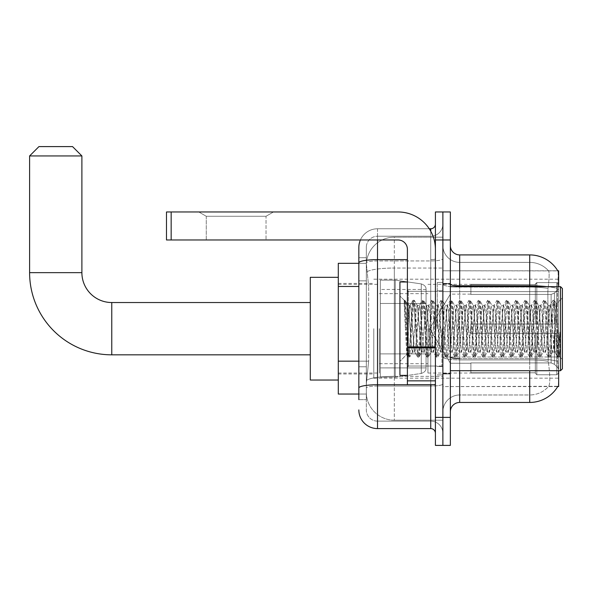 <?xml version="1.0" encoding="UTF-8"?>
<svg xmlns="http://www.w3.org/2000/svg" width="592" height="592" viewBox="0 0 592 592"><rect width="100%" height="100%" fill="white"/><g stroke="black" fill="none" stroke-linecap="round" stroke-linejoin="round"><path stroke-width="0.44" stroke-dasharray="2.96 2.22" d="M558.663 328.678L558.663 378.17L558.663 328.678M373.781 328.678L373.781 378.17L373.781 328.678M358.841 361.164L368.653 361.164L366.426 382.839L368.653 361.164L368.653 286.469L368.653 361.164L338.298 361.164L338.298 394.043L366.374 394.043L366.315 392.178A28.009 28.009 0 0 0 394.324 420.187L442.883 420.187L442.883 376.357L442.883 420.187L394.324 420.187L394.324 376.357L394.324 420.187A28.009 28.009 0 0 1 366.315 392.178L366.315 386.48L366.374 394.043L358.841 394.043M366.426 382.839L366.315 386.48L366.426 382.839M558.663 286.661L558.663 270.788L442.883 270.788L442.883 356.983L442.883 270.788L557.819 270.907C558.374 272.424 558.256 278.277 557.442 288.452A32.678 5.676 180 0 0 529.722 285.781L459.688 285.781L459.688 254.915L529.722 254.915L529.722 358.611A32.678 5.676 180 0 1 557.546 361.312A32.678 5.676 180 0 0 529.722 358.611L529.722 402.449A32.678 32.678 0 0 0 557.908 386.295C558.848 383.86 558.848 376.793 557.908 365.101L557.309 356.983L557.908 365.101C558.848 376.778 558.848 383.845 557.908 386.295L442.883 386.576L442.883 356.983L442.883 386.576L558.663 386.576L558.663 370.703M338.298 328.678L338.298 277.322L338.298 328.678M442.883 237.17L442.883 376.357L442.883 237.17L394.324 237.17L442.883 237.17M558.663 291.619L558.663 356.983L558.663 291.619L442.883 291.619L558.663 291.619M366.352 263.699L368.653 286.469L366.352 263.699A28.009 28.009 0 0 1 394.324 237.17A28.009 28.009 0 0 0 366.352 263.699A28.009 28.009 0 0 1 394.324 237.17L394.324 268.035L442.883 268.035L394.324 268.035L394.324 237.17M358.841 280.867L366.315 280.867L366.315 366.766L366.315 257.712L366.315 280.867L358.841 280.867L358.841 366.766L358.841 263.322L366.374 263.322L338.298 263.322L338.298 361.164M450.349 328.678L450.349 373.966L450.349 328.678M442.883 328.678L442.883 282.458L442.883 328.678M437.273 328.678L437.273 282.458L437.273 328.678M557.745 386.576L548.51 386.576L557.745 386.576M529.722 370.703L529.722 394.975A25.212 25.212 0 0 0 548.754 386.295C550.131 383.86 550.131 376.793 548.754 365.101L548.207 361.312L548.754 365.101C550.131 376.778 550.131 383.845 548.754 386.295A25.212 25.212 0 0 1 529.722 394.975L459.688 394.975L459.688 370.703M442.883 365.101L442.883 284.16L442.883 365.101M450.349 411.788L450.349 245.576L450.349 411.788A9.339 9.339 0 0 1 459.688 402.449L459.688 358.611L459.688 394.975L529.722 394.975L529.722 262.382A25.212 25.212 0 0 1 548.614 270.907L548.614 270.907A25.212 25.212 0 0 0 529.722 262.382L459.688 262.382A16.805 16.805 0 0 1 442.883 245.576L442.883 284.16L442.883 245.576A16.805 16.805 0 0 0 459.688 262.382L459.688 359.906A16.805 2.916 0 0 1 442.883 356.991A16.805 2.916 0 0 0 459.688 359.906L459.688 262.382A16.805 16.805 0 0 1 442.883 245.576M442.883 239.975L442.883 211.966L450.349 211.966L450.349 239.975L442.883 239.975L442.883 211.966L435.409 211.966L435.409 239.975L442.883 239.975L442.883 417.39L442.883 239.975M435.409 239.975L435.409 445.399L442.883 445.399L442.883 417.39L442.883 445.399L450.349 445.399L450.349 239.975M547.23 286.661A32.678 5.676 180 0 1 557.442 288.452L557.309 356.983L557.442 288.452C558.256 278.292 558.374 272.446 557.819 270.907A32.678 32.678 0 0 0 557.745 270.788L548.51 270.788L557.745 270.788A32.678 32.678 0 0 1 557.819 270.907M548.059 288.452C549.258 278.299 549.443 272.453 548.614 270.907C549.443 272.431 549.258 278.284 548.059 288.452L547.852 291.619L548.059 288.452A25.212 4.381 180 0 0 529.722 287.076A25.212 4.381 180 0 1 548.059 288.452M548.207 361.312L547.852 291.619L548.207 361.312A25.212 4.381 180 0 0 529.722 359.906A25.212 4.381 180 0 1 548.207 361.312M529.722 402.449L459.688 402.449M459.688 254.915A9.339 9.339 0 0 1 450.349 245.576M529.722 286.661L529.722 358.611L459.688 358.611L529.722 358.611L529.722 365.101L529.722 262.382A25.212 25.212 0 0 1 548.614 270.907A25.212 25.212 0 0 0 529.722 262.382L459.688 262.382M442.883 411.788A16.805 16.805 0 0 1 459.688 394.975A16.805 16.805 0 0 0 442.883 411.788A16.805 16.805 0 0 1 459.688 394.975M358.841 399.644L366.315 399.644L358.841 399.644L358.841 366.766L366.315 366.766L366.315 399.644L366.315 366.766L358.841 366.766M358.841 409.916A18.678 18.678 0 0 0 377.518 428.593L377.518 421.127A11.204 11.204 0 0 1 366.315 409.916L366.315 262.878L366.315 409.916A11.204 11.204 0 0 0 377.518 421.127L430.739 421.127L430.739 391.245L430.739 428.593A4.669 4.669 0 0 1 435.409 433.263L435.409 224.102L435.409 433.263M442.883 391.245L442.883 258.822L442.883 391.245M435.409 328.678L435.409 366.034L435.409 328.678M442.883 224.102L442.883 258.822L442.883 224.102A12.136 12.136 0 0 1 430.739 236.238A12.136 12.136 0 0 0 442.883 224.102A12.136 12.136 0 0 1 430.739 236.238L430.739 421.127L377.518 421.127L377.518 386.051L430.739 386.051A12.136 2.109 0 0 0 442.883 383.949A12.136 2.109 0 0 1 430.739 386.051L430.739 236.238L377.518 236.238L430.739 236.238M360.402 239.975A18.678 18.678 0 0 1 377.518 228.771L430.739 228.771A4.669 4.669 0 0 0 435.409 224.102A4.669 4.669 0 0 1 430.739 228.771L430.739 391.245L430.739 386.051L377.518 386.051L377.518 236.238L377.518 260.931L430.739 260.931A12.136 2.109 0 0 0 442.883 258.822A12.136 2.109 0 0 1 430.739 260.931L377.518 260.931L377.518 391.245L377.518 384.756L430.739 384.756A4.669 0.814 0 0 0 435.409 383.949A4.669 0.814 0 0 1 432.36 384.704M377.518 428.593L430.739 428.593M407.4 259.636L377.518 259.636A18.678 3.241 180 0 0 358.841 262.878L358.841 257.712L366.315 257.712L358.841 257.712L358.841 387.997A18.678 3.241 180 0 1 377.518 384.756L377.518 228.771A18.678 18.678 0 0 0 358.841 247.441A18.678 18.678 0 0 1 377.518 228.771L429.252 228.771M358.841 387.997L358.841 391.245M366.315 247.441L366.315 262.878L366.315 247.441A11.204 11.204 0 0 1 377.518 236.238A11.204 11.204 0 0 0 366.315 247.441A11.204 11.204 0 0 1 377.518 236.238M442.883 433.263A12.136 12.136 0 0 0 430.739 421.127A12.136 12.136 0 0 1 442.883 433.263A12.136 12.136 0 0 0 430.739 421.127M206.268 216.272L198.794 211.966L273.497 211.966L198.794 211.966L273.497 211.966L198.794 211.966L206.268 216.272L206.268 239.975L266.03 239.975L206.268 239.975L266.03 239.975L206.268 239.975L206.268 216.272L266.03 216.272L273.497 211.966L266.03 216.272L206.268 216.272L266.03 216.272L266.03 239.975L266.03 216.272L206.268 216.272M407.4 328.678L407.4 375.372L407.4 328.678M407.4 384.704L435.409 384.704L407.4 384.704L407.4 380.848L407.4 384.704L435.409 384.704L435.409 249.313A37.348 37.348 0 0 0 398.061 211.966L166.485 211.966L171.155 211.966L166.485 211.966L166.485 239.975L166.485 211.966L166.485 239.975L398.061 239.975A9.339 9.339 0 0 1 407.4 249.313L407.4 384.704M407.4 347.756L435.409 347.756L407.4 347.756L435.409 347.756L435.409 249.313A37.348 37.348 0 0 0 398.061 211.966L171.155 211.966L171.155 239.975L398.061 239.975A9.339 9.339 0 0 1 407.4 249.313L407.4 346.949L435.409 346.949L435.409 384.704L435.409 249.313A37.348 37.348 0 0 0 398.061 211.966L171.155 211.966L171.155 239.975L166.485 239.975L398.061 239.975A9.339 9.339 0 0 1 407.4 249.313L407.4 346.949L435.409 346.949L435.409 249.313M562.4 328.678L562.4 368.831L562.4 288.533L562.4 359.492L562.4 288.533L560.535 286.661L560.535 370.703L560.535 286.661L560.535 370.703L562.4 368.831L562.4 328.678M407.4 375.372L399.926 375.372L399.926 281.992L399.926 361.364L399.926 281.992L407.4 281.992M404.21 301.654L404.21 300.285L399.926 296L404.21 300.285L404.898 300.285L404.21 303.215L405.838 301.913L406.216 302.423L409.264 315.617L409.264 305.339L409.264 315.617L410.152 328.678L409.264 315.617L406.216 302.423L405.838 301.913L404.21 303.215L404.21 300.285L404.898 300.285L404.21 303.215L405.387 328.678L404.514 304.088L407.622 353.276L408.258 356.954L404.21 301.654M409.264 309.453L409.264 305.339L405.838 301.913L409.264 305.339L410.152 305.339L409.264 309.453L406.867 354.423L405.387 328.678L406.763 354.386L408.399 357.08L406.763 354.386L399.926 361.364L406.867 354.423L408.347 328.678L408.332 366.034L408.332 291.331L408.332 366.034L408.332 291.331L408.332 328.678L409.264 305.339L410.152 305.339L409.264 309.453M421.822 328.678L420.268 308.462L419.314 305.487L415.599 348.895L414.644 351.87L410.929 308.462L410.152 305.339L410.929 308.462L414.045 348.895L414.644 351.87L417.589 356.954L413.845 304.088L413.068 300.285L412.291 304.088L409.176 353.276L408.399 357.08L409.568 357.08L408.791 353.276L405.675 304.088L404.898 300.285L406.216 302.423L405.046 300.41L408.791 353.276L409.716 356.954L408.399 357.08L409.176 353.276L412.92 300.41L414.237 300.285L413.46 304.088L409.716 356.954L412.661 351.87L411.706 348.895L410.152 328.678L411.706 348.895L412.483 352.025L414.822 352.025L417.589 356.954L413.845 304.088L413.068 300.285L414.237 300.285L413.46 304.088L409.716 356.954L412.483 352.025L414.822 352.025L415.599 348.895L418.714 308.462L419.314 305.487L422.259 300.41L418.514 353.276L417.589 356.954L418.907 357.08L418.13 353.276L415.014 304.088L414.237 300.285L417.33 305.487L416.376 308.462L412.661 351.87L416.376 308.462L417.153 305.339L419.491 305.339L422.259 300.41L418.514 353.276L417.737 357.08L418.907 357.08L418.13 353.276L414.385 300.41L417.153 305.339L419.491 305.339L420.268 308.462L423.983 351.87L421.822 328.678M419.491 328.678L417.33 305.487L421.045 348.895L421.822 352.025L421.045 348.895L419.491 328.678M431.161 328.678L429.607 308.462L428.652 305.487L424.938 348.895L423.983 351.87L426.928 356.954L423.184 304.088L422.259 300.41L423.576 300.285L422.799 304.088L419.684 353.276L418.907 357.08L422 351.87L424.161 352.025L426.928 356.954L423.184 304.088L422.407 300.285L423.576 300.285L422.799 304.088L419.055 356.954L421.822 352.025L424.161 352.025L424.938 348.895L428.046 308.462L428.652 305.487L431.598 300.41L427.853 353.276L426.928 356.954L428.245 357.08L427.468 353.276L424.353 304.088L423.576 300.285L426.669 305.487L425.715 308.462L422 351.87L425.715 308.462L426.492 305.339L428.83 305.339L431.598 300.41L427.853 353.276L427.076 357.08L428.245 357.08L427.468 353.276L423.724 300.41L426.492 305.339L428.83 305.339L429.607 308.462L433.322 351.87L431.161 328.678M428.83 328.678L426.669 305.487L430.384 348.895L431.161 352.025L430.384 348.895L428.83 328.678M440.5 328.678L438.946 308.462L437.984 305.487L434.276 348.895L433.322 351.87L436.267 356.954L432.523 304.088L431.598 300.41L432.915 300.285L432.13 304.088L429.022 353.276L428.245 357.08L431.339 351.87L433.492 352.025L436.267 356.954L432.523 304.088L431.746 300.285L432.915 300.285L432.13 304.088L429.022 353.276L428.386 356.954L431.161 352.025L433.492 352.025L434.276 348.895L437.384 308.462L437.984 305.487L440.936 300.41L437.192 353.276L436.267 356.954L437.584 357.08L436.8 353.276L433.692 304.088L432.915 300.285L436.008 305.487L435.053 308.462L431.339 351.87L435.053 308.462L435.83 305.339L438.161 305.339L440.936 300.41L437.192 353.276L436.415 357.08L437.584 357.08L436.8 353.276L433.692 304.088L433.055 300.41L435.83 305.339L438.161 305.339L438.946 308.462L442.653 351.87L440.5 328.678M438.161 328.678L436.607 308.462L439.723 348.895L440.5 352.025L439.723 348.895L438.161 328.678M449.839 328.678L448.277 308.462L447.323 305.487L443.608 348.895L442.653 351.87L445.606 356.954L444.969 353.276L441.861 304.088L440.936 300.41L442.246 300.285L441.469 304.088L438.361 353.276L437.584 357.08L440.677 351.87L442.831 352.025L445.606 356.954L444.969 353.276L441.861 304.088L441.084 300.285L442.246 300.285L441.469 304.088L438.361 353.276L437.725 356.954L440.5 352.025L442.831 352.025L443.608 348.895L446.723 308.462L447.323 305.487L450.275 300.41L449.639 304.088L446.531 353.276L445.606 356.954L446.916 357.08L446.139 353.276L443.031 304.088L442.246 300.285L445.347 305.487L444.392 308.462L440.677 351.87L444.392 308.462L445.169 305.339L447.5 305.339L450.275 300.41L449.639 304.088L446.531 353.276L445.754 357.08L446.916 357.08L446.139 353.276L443.031 304.088L442.394 300.41L445.169 305.339L447.5 305.339L448.277 308.462L451.992 351.87L449.839 328.678M447.5 328.678L445.946 308.462L449.062 348.895L449.839 352.025L449.062 348.895L447.5 328.678M459.177 328.678L457.616 308.462L456.661 305.487L452.947 348.895L451.992 351.87L454.945 356.954L454.308 353.276L451.2 304.088L450.275 300.41L451.585 300.285L450.808 304.088L447.7 353.276L446.916 357.08L450.016 351.87L452.17 352.025L454.945 356.954L454.308 353.276L451.2 304.088L450.423 300.285L451.585 300.285L450.808 304.088L447.7 353.276L447.064 356.954L449.839 352.025L452.17 352.025L452.947 348.895L456.062 308.462L456.661 305.487L459.614 300.41L458.978 304.088L455.87 353.276L454.945 356.954L456.254 357.08L455.477 353.276L452.362 304.088L451.585 300.285L454.686 305.487L453.724 308.462L450.016 351.87L453.724 308.462L454.508 305.339L456.839 305.339L459.614 300.41L458.978 304.088L455.87 353.276L455.085 357.08L456.254 357.08L455.477 353.276L451.733 300.41L454.508 305.339L456.839 305.339L457.616 308.462L461.331 351.87L459.177 328.678M456.839 328.678L455.285 308.462L458.393 348.895L459.177 352.025L458.393 348.895L456.839 328.678M468.509 328.678L466.955 308.462L466 305.487L462.285 348.895L461.331 351.87L464.283 356.954L463.647 353.276L460.539 304.088L459.614 300.41L460.924 300.285L460.147 304.088L457.031 353.276L456.254 357.08L459.348 351.87L461.508 352.025L464.283 356.954L463.647 353.276L460.539 304.088L459.755 300.285L460.924 300.285L460.147 304.088L456.402 356.954L459.177 352.025L461.508 352.025L462.285 348.895L465.401 308.462L466 305.487L468.945 300.41L465.201 353.276L464.283 356.954L465.593 357.08L464.816 353.276L461.701 304.088L460.924 300.285L464.017 305.487L463.062 308.462L459.348 351.87L463.062 308.462L463.839 305.339L466.178 305.339L468.945 300.41L465.201 353.276L464.424 357.08L465.593 357.08L464.816 353.276L461.072 300.41L463.839 305.339L466.178 305.339L466.955 308.462L470.67 351.87L468.509 328.678M466.178 328.678L464.624 308.462L464.017 305.487L467.732 348.895L468.509 352.025L467.732 348.895L466.178 328.678M477.848 328.678L476.294 308.462L475.339 305.487L471.624 348.895L470.67 351.87L473.615 356.954L469.87 304.088L468.945 300.41L470.263 300.285L469.486 304.088L466.37 353.276L465.593 357.08L468.686 351.87L470.847 352.025L473.615 356.954L469.87 304.088L469.093 300.285L470.263 300.285L469.486 304.088L465.741 356.954L468.509 352.025L470.847 352.025L471.624 348.895L474.74 308.462L475.339 305.487L478.284 300.41L474.54 353.276L473.615 356.954L474.932 357.08L474.155 353.276L471.04 304.088L470.263 300.285L473.356 305.487L472.401 308.462L468.686 351.87L472.401 308.462L473.178 305.339L475.517 305.339L478.284 300.41L474.54 353.276L473.763 357.08L474.932 357.08L474.155 353.276L470.411 300.41L473.178 305.339L475.517 305.339L476.294 308.462L480.008 351.87L477.848 328.678M475.517 328.678L473.356 305.487L477.071 348.895L477.848 352.025L477.071 348.895L475.517 328.678M487.186 328.678L485.632 308.462L484.678 305.487L480.963 348.895L480.008 351.87L482.954 356.954L479.209 304.088L478.284 300.41L479.601 300.285L478.824 304.088L475.709 353.276L474.932 357.08L478.025 351.87L480.186 352.025L482.954 356.954L479.209 304.088L478.432 300.285L479.601 300.285L478.824 304.088L475.08 356.954L477.848 352.025L480.186 352.025L480.963 348.895L484.071 308.462L484.678 305.487L487.623 300.41L483.879 353.276L482.954 356.954L484.271 357.08L483.494 353.276L480.378 304.088L479.601 300.285L482.695 305.487L481.74 308.462L478.025 351.87L481.74 308.462L482.517 305.339L484.855 305.339L487.623 300.41L483.879 353.276L483.102 357.08L484.271 357.08L483.494 353.276L479.749 300.41L482.517 305.339L484.855 305.339L485.632 308.462L489.34 351.87L487.186 328.678M484.855 328.678L482.695 305.487L486.409 348.895L487.186 352.025L486.409 348.895L484.855 328.678M496.525 328.678L494.971 308.462L494.009 305.487L490.302 348.895L489.34 351.87L492.292 356.954L488.548 304.088L487.623 300.41L488.94 300.285L488.156 304.088L485.048 353.276L484.271 357.08L487.364 351.87L489.517 352.025L492.292 356.954L488.548 304.088L487.771 300.285L488.94 300.285L488.156 304.088L485.048 353.276L484.411 356.954L487.186 352.025L489.517 352.025L490.302 348.895L493.41 308.462L494.009 305.487L496.962 300.41L493.217 353.276L492.292 356.954L493.61 357.08L492.825 353.276L489.717 304.088L488.94 300.285L492.033 305.487L491.079 308.462L487.364 351.87L491.079 308.462L491.856 305.339L494.187 305.339L496.962 300.41L493.217 353.276L492.44 357.08L493.61 357.08L492.825 353.276L489.717 304.088L489.081 300.41L491.856 305.339L494.187 305.339L494.971 308.462L498.679 351.87L496.525 328.678M494.187 328.678L492.633 308.462L495.748 348.895L496.525 352.025L495.748 348.895L494.187 328.678M505.864 328.678L504.303 308.462L503.348 305.487L499.633 348.895L498.679 351.87L501.631 356.954L500.995 353.276L497.887 304.088L496.962 300.41L498.272 300.285L497.495 304.088L494.387 353.276L493.61 357.08L496.703 351.87L498.856 352.025L501.631 356.954L500.995 353.276L497.887 304.088L497.11 300.285L498.272 300.285L497.495 304.088L494.387 353.276L493.75 356.954L496.525 352.025L498.856 352.025L499.633 348.895L502.749 308.462L503.348 305.487L506.301 300.41L505.664 304.088L502.556 353.276L501.631 356.954L502.941 357.08L502.164 353.276L499.056 304.088L498.272 300.285L501.372 305.487L500.418 308.462L496.703 351.87L500.418 308.462L501.195 305.339L503.526 305.339L506.301 300.41L505.664 304.088L502.556 353.276L501.779 357.08L502.941 357.08L502.164 353.276L499.056 304.088L498.42 300.41L501.195 305.339L503.526 305.339L504.303 308.462L508.017 351.87L505.864 328.678M503.526 328.678L501.972 308.462L505.087 348.895L505.864 352.025L505.087 348.895L503.526 328.678M515.195 328.678L513.641 308.462L512.687 305.487L508.972 348.895L508.017 351.87L510.97 356.954L510.334 353.276L507.226 304.088L506.301 300.41L507.61 300.285L506.833 304.088L503.718 353.276L502.941 357.08L506.042 351.87L508.195 352.025L510.97 356.954L510.334 353.276L507.226 304.088L506.449 300.285L507.61 300.285L506.833 304.088L503.089 356.954L505.864 352.025L508.195 352.025L508.972 348.895L512.087 308.462L512.687 305.487L515.639 300.41L515.003 304.088L511.895 353.276L510.97 356.954L512.28 357.08L511.503 353.276L508.387 304.088L507.61 300.285L510.711 305.487L509.749 308.462L506.042 351.87L509.749 308.462L510.533 305.339L512.864 305.339L515.639 300.41L515.003 304.088L511.895 353.276L511.111 357.08L512.28 357.08L511.503 353.276L507.758 300.41L510.533 305.339L512.864 305.339L513.641 308.462L517.356 351.87L515.195 328.678M512.864 328.678L511.31 308.462L514.418 348.895L515.195 352.025L514.418 348.895L512.864 328.678M524.534 328.678L522.98 308.462L522.026 305.487L518.311 348.895L517.356 351.87L520.301 356.954L516.564 304.088L515.639 300.41L516.949 300.285L516.172 304.088L513.057 353.276L512.28 357.08L515.373 351.87L517.534 352.025L520.301 356.954L516.564 304.088L515.78 300.285L516.949 300.285L516.172 304.088L512.428 356.954L515.195 352.025L517.534 352.025L518.311 348.895L521.426 308.462L522.026 305.487L524.971 300.41L521.226 353.276L520.301 356.954L521.619 357.08L520.842 353.276L517.726 304.088L516.949 300.285L520.042 305.487L519.088 308.462L515.373 351.87L519.088 308.462L519.865 305.339L522.203 305.339L524.971 300.41L521.226 353.276L520.449 357.08L521.619 357.08L520.842 353.276L517.097 300.41L519.865 305.339L522.203 305.339L522.98 308.462L526.695 351.87L524.534 328.678M522.203 328.678L520.649 308.462L520.042 305.487L523.757 348.895L524.534 352.025L523.757 348.895L522.203 328.678M533.873 328.678L532.319 308.462L531.364 305.487L527.65 348.895L526.695 351.87L529.64 356.954L525.896 304.088L524.971 300.41L526.288 300.285L525.511 304.088L522.396 353.276L521.619 357.08L524.712 351.87L526.873 352.025L529.64 356.954L525.896 304.088L525.119 300.285L526.288 300.285L525.511 304.088L521.767 356.954L524.534 352.025L526.873 352.025L527.65 348.895L530.765 308.462L531.364 305.487L534.31 300.41L530.565 353.276L529.64 356.954L530.957 357.08L530.18 353.276L527.065 304.088L526.288 300.285L529.381 305.487L528.427 308.462L524.712 351.87L528.427 308.462L529.204 305.339L531.542 305.339L534.31 300.41L530.565 353.276L529.788 357.08L530.957 357.08L530.18 353.276L526.436 300.41L529.204 305.339L531.542 305.339L532.319 308.462L536.034 351.87L533.873 328.678M531.542 328.678L529.381 305.487L533.096 348.895L533.873 352.025L533.096 348.895L531.542 328.678M543.212 328.678L541.658 308.462L540.703 305.487L536.988 348.895L536.034 351.87L538.979 356.954L535.235 304.088L534.31 300.41L535.627 300.285L534.85 304.088L531.734 353.276L530.957 357.08L534.051 351.87L536.211 352.025L538.979 356.954L535.235 304.088L534.458 300.285L535.627 300.285L534.85 304.088L531.105 356.954L533.873 352.025L536.211 352.025L536.988 348.895L540.096 308.462L540.703 305.487L543.648 300.41L539.904 353.276L538.979 356.954L540.296 357.08L539.519 353.276L536.404 304.088L535.627 300.285L538.72 305.487L537.765 308.462L534.051 351.87L537.765 308.462L538.542 305.339L540.881 305.339L543.648 300.41L539.904 353.276L539.127 357.08L540.296 357.08L539.519 353.276L535.775 300.41L538.542 305.339L540.881 305.339L541.658 308.462L545.365 351.87L543.212 328.678M540.881 328.678L538.72 305.487L542.435 348.895L543.212 352.025L542.435 348.895L540.881 328.678M552.551 328.678L550.989 308.462L550.035 305.487L546.327 348.895L545.365 351.87L548.318 356.954L544.573 304.088L543.648 300.41L544.966 300.285L544.181 304.088L541.073 353.276L540.296 357.08L543.389 351.87L545.543 352.025L548.318 356.954L544.573 304.088L543.796 300.285L544.966 300.285L544.181 304.088L541.073 353.276L540.437 356.954L543.212 352.025L545.543 352.025L546.327 348.895L549.435 308.462L550.035 305.487L552.987 300.41L549.243 353.276L548.318 356.954L549.628 357.08L548.851 353.276L545.743 304.088L544.966 300.285L548.059 305.487L547.104 308.462L543.389 351.87L547.104 308.462L547.881 305.339L550.212 305.339L552.987 300.41L549.243 353.276L548.466 357.08L549.628 357.08L548.851 353.276L545.743 304.088L545.106 300.41L547.881 305.339L550.212 305.339L550.989 308.462L552.551 328.678C553.328 342.864 554.105 350.642 554.882 352.025L554.882 328.678L553.328 348.895L552.551 352.025L551.774 348.895L548.059 305.487L551.774 348.895L552.551 352.025L554.882 352.025L557.657 356.954L557.02 353.276L553.912 304.088L553.135 300.285L554.297 300.285L553.52 304.088L550.412 353.276L549.628 357.08L552.551 352.025L554.882 352.025L554.882 328.678L556.369 303.866L559.336 356.451L559.965 350.73L559.965 332.082C558.411 345.98 556.717 352.632 554.882 352.025L557.657 356.954L557.02 353.276L553.912 304.088L553.135 300.285L554.297 300.285L553.52 304.088L550.412 353.276L549.776 356.954L552.728 351.87L553.328 348.895L556.369 303.866L559.336 356.451L559.965 350.73L559.114 356.954L558.189 353.276L555.081 304.088L554.297 300.285L555.081 304.088L558.189 353.276L559.114 356.954L559.965 350.73L559.965 332.082L558.582 353.276L557.657 356.954L558.966 357.08L557.805 357.08L558.582 353.276L559.965 332.082C558.411 345.98 556.717 352.632 554.882 352.025C554.105 350.642 553.328 342.864 552.551 328.678M310.289 380.034L338.298 380.034L310.289 380.034L338.298 380.034L310.289 380.034L310.289 277.322L310.289 380.034L310.289 277.322L310.289 380.034L310.289 277.322L310.289 380.034L310.289 277.322L310.289 380.034L310.289 302.534L111.77 302.534L111.77 354.83A82.17 82.17 0 0 1 29.6 272.653L29.6 155.94L81.888 155.94L29.6 155.94L81.888 155.94L29.6 155.94L81.888 155.94L29.6 155.94L81.888 155.94L29.6 155.94L81.888 155.94L72.55 146.601L38.939 146.601L72.55 146.601L81.888 155.94L81.888 272.653L81.888 155.94L72.55 146.601L38.939 146.601L29.6 155.94L38.939 146.601L72.55 146.601L38.939 146.601L72.55 146.601L81.888 155.94L81.888 272.653L81.888 155.94M470.892 324.009L470.892 328.678L470.892 324.009L551.13 324.009L470.892 324.009L535.323 324.009L535.323 284.108L535.323 324.009L536.818 324.009L536.818 282.606L536.818 324.009L470.892 324.009L470.892 333.348L535.323 333.348L535.323 372.79L535.323 333.348L470.892 333.348L470.892 324.009L470.892 333.348L470.892 324.009L558.663 324.009L558.663 284.478L558.663 324.009L556.798 324.009L556.798 282.606L556.798 324.009L536.818 324.009L558.663 324.009L558.663 288.8L558.663 324.009L470.892 324.009L535.323 324.009L535.323 284.108L535.323 284.574L470.892 284.33L535.323 284.574L535.323 324.009L535.323 284.108L536.818 282.606L535.323 284.108L535.323 324.009L536.818 324.009L536.818 282.606L556.798 282.606L536.818 282.606L536.818 324.009L470.892 324.009L470.892 333.348L558.663 333.348L558.663 372.879L558.663 333.348L556.798 333.348L556.798 374.758L558.663 372.879L556.798 374.758L556.798 333.348L536.818 333.348L536.818 374.758L556.798 374.758L536.818 374.758L536.818 333.348L535.323 333.348L535.323 373.256L536.818 374.758L535.323 373.256L535.323 333.348L558.663 333.348L558.663 372.879L558.663 368.557L554.43 364.295L551.13 362.911L554.43 364.295L558.663 368.557L558.663 333.348L470.892 333.348L535.323 333.348L535.323 372.79L470.892 373.034L535.323 372.79L535.323 373.256L535.323 333.348L470.892 333.348L470.892 324.009L470.892 333.348L470.892 324.009L558.663 324.009L558.663 284.478L556.798 282.606L558.663 284.478L558.663 324.009L556.798 324.009L556.798 282.606L556.798 324.009L536.818 324.009L558.663 324.009L558.663 288.8L554.43 293.07L558.663 288.8L558.663 324.009L470.892 324.009L535.323 324.009L535.323 284.108L535.323 284.574L470.892 284.574L470.892 294.446L551.13 294.446L470.892 294.446L470.892 284.33L535.323 284.574L535.323 324.009L535.323 284.108L536.818 282.606L535.323 284.108L535.323 324.009L536.818 324.009L536.818 282.606L556.798 282.606L536.818 282.606L536.818 324.009L470.892 324.009L470.892 333.348L558.663 333.348L558.663 372.879L558.663 333.348L556.798 333.348L556.798 374.758L558.663 372.879L556.798 374.758L556.798 333.348L536.818 333.348L536.818 374.758L556.798 374.758L536.818 374.758L536.818 333.348L535.323 333.348L535.323 373.256L536.818 374.758L535.323 373.256L535.323 333.348L558.663 333.348L558.663 372.879L558.663 368.557L554.43 364.295L551.13 362.911L470.892 362.911L551.13 362.911L554.43 364.295L558.663 368.557L558.663 333.348L470.892 333.348L535.323 333.348L535.323 372.79L470.892 372.79L470.892 362.911L470.892 373.034L535.323 372.79L535.323 373.256L535.323 333.348L470.892 333.348L470.892 324.009L470.892 333.348L470.892 324.009L558.663 324.009L558.663 284.478L556.798 282.606L558.663 284.478L558.663 324.009L556.798 324.009L556.798 282.606L556.798 324.009L536.818 324.009L558.663 324.009L558.663 288.8L554.43 293.07L551.13 294.446L554.43 293.07L558.663 288.8L558.663 324.009L470.892 324.009L535.323 324.009L535.323 284.108L535.323 284.574L470.892 284.574L470.892 294.446L551.13 294.446L470.892 294.446L470.892 284.33L535.323 284.574L535.323 324.009L535.323 284.108L536.818 282.606L535.323 284.108L535.323 324.009L536.818 324.009L536.818 282.606L556.798 282.606L536.818 282.606L536.818 324.009L470.892 324.009L470.892 333.348L558.663 333.348L558.663 372.879L558.663 333.348L556.798 333.348L556.798 374.758L558.663 372.879L556.798 374.758L556.798 333.348L536.818 333.348L536.818 374.758L556.798 374.758L536.818 374.758L536.818 333.348L535.323 333.348L535.323 373.256L536.818 374.758L535.323 373.256L535.323 333.348L558.663 333.348L558.663 372.879L558.663 368.557L554.43 364.295L551.13 362.911L470.892 362.911L551.13 362.911L554.43 364.295L558.663 368.557L558.663 333.348L470.892 333.348L535.323 333.348L535.323 372.79L470.892 372.79L470.892 362.911L470.892 373.034L535.323 372.79L535.323 373.256L535.323 333.348L470.892 333.348L470.892 324.009L470.892 333.348L470.892 324.009L558.663 324.009L558.663 284.478L556.798 282.606L558.663 284.478L558.663 324.009L556.798 324.009L556.798 282.606L556.798 324.009L536.818 324.009L558.663 324.009L558.663 288.8L554.43 293.07L551.13 294.446L554.43 293.07L558.663 288.8L558.663 324.009L470.892 324.009L535.323 324.009L535.323 284.108L535.323 284.574L470.892 284.574L470.892 294.446L551.13 294.446L470.892 294.446L470.892 284.33L535.323 284.574L535.323 324.009L535.323 284.108L536.818 282.606L535.323 284.108L535.323 324.009L536.818 324.009L536.818 282.606L556.798 282.606L536.818 282.606L536.818 324.009L470.892 324.009L470.892 333.348L558.663 333.348L558.663 372.879L558.663 333.348L556.798 333.348L556.798 374.758L558.663 372.879L556.798 374.758L556.798 333.348L536.818 333.348L536.818 374.758L556.798 374.758L536.818 374.758L536.818 333.348L535.323 333.348L535.323 373.256L536.818 374.758L535.323 373.256L535.323 333.348L558.663 333.348L558.663 372.879L558.663 368.557L554.43 364.295L551.13 362.911L470.892 362.911L551.13 362.911L554.43 364.295L558.663 368.557L558.663 333.348L470.892 333.348L535.323 333.348L535.323 372.79L470.892 372.79L470.892 362.911L470.892 373.034L535.323 372.79L535.323 333.348L470.892 333.348L470.892 324.009M427.942 328.678L427.942 373.034L427.942 328.678M379.383 328.678L379.383 373.034L379.383 328.678M395.256 353.89L395.256 377.237L395.256 353.89L421.275 353.89L395.256 353.89L395.256 377.237L395.256 280.127L395.256 303.467L380.316 303.467L426.07 303.467L380.316 303.467L380.316 280.127L380.316 377.237L380.316 353.89L426.07 353.89L426.07 289.466L426.07 303.474L380.316 303.467L380.316 289.466L380.316 367.898L380.316 353.89L426.07 353.89L426.07 289.466L426.07 303.474L380.316 303.467L380.316 280.127L380.316 377.237L380.316 353.89L426.07 353.89L426.07 289.466L426.07 303.474L380.316 303.467L380.316 289.466L380.316 367.898L380.316 353.89L395.256 353.89L395.256 280.127L395.256 303.467L380.316 303.467L380.316 280.127L380.316 377.237L380.316 353.89L426.07 353.89L426.07 289.466L426.07 303.474L380.316 303.467L380.316 289.466L380.316 367.898L380.316 353.89L426.07 353.89L426.07 289.466L426.07 303.474L380.316 303.467L380.316 280.127L380.316 377.237L380.316 353.89L426.07 353.89L426.07 367.906L380.316 367.898L380.316 353.89L395.256 353.89L395.256 377.237L395.256 280.127L395.256 303.467L380.316 303.467L380.316 289.466L380.316 367.898L380.316 353.89L426.07 353.89L426.07 367.906L380.316 367.898L380.316 280.127L380.316 377.237L380.316 353.89L426.07 353.89L426.07 367.906L380.316 367.898M111.77 354.83A82.17 82.17 0 0 1 29.6 272.653A82.17 82.17 0 0 0 111.77 354.83L310.289 354.83L111.77 354.83A82.17 82.17 0 0 1 29.6 272.653L29.6 155.94L38.939 146.601L72.55 146.601L38.939 146.601L29.6 155.94L29.6 272.653L29.6 155.94M551.13 294.446L554.43 293.07L551.13 294.446L470.892 294.446L551.13 294.446L554.43 293.07L558.663 288.8L558.663 284.478L556.798 282.606L558.663 284.478L558.663 288.8L554.43 293.07L551.13 294.446L470.892 294.446L470.892 284.574L470.892 294.446L551.13 294.446L554.43 293.07L558.663 288.8L558.663 324.009L558.663 284.478L558.663 324.009L556.798 324.009L556.798 282.606L556.798 324.009L536.818 324.009L558.663 324.009L558.663 284.478L556.798 282.606L536.818 282.606L535.323 284.574L536.818 282.606L556.798 282.606L558.663 284.478L558.663 288.8L554.43 293.07L551.13 294.446L551.13 324.009L558.663 324.009L551.13 324.009L551.13 294.446M421.275 303.467L421.275 283.908C424.619 285.055 426.218 286.898 426.07 289.458L426.07 303.467L395.256 303.467L395.256 280.127L395.256 303.467L421.275 303.467L395.256 303.467M470.892 362.911L551.13 362.911L470.892 362.911L470.892 372.79L470.892 362.911L551.13 362.911L554.43 364.295L551.13 362.911L470.892 362.911L470.892 373.034L535.323 372.79L470.892 372.79L470.892 362.911M395.256 328.678L395.256 377.237L395.256 328.678M421.275 353.89L426.07 353.89L426.07 367.906C426.218 370.466 424.619 372.309 421.275 373.456L421.275 353.89L426.07 353.89L426.07 367.906C426.218 370.466 424.619 372.309 421.275 373.456L421.275 353.89L421.275 373.456L421.275 353.89L421.275 373.456L395.256 377.237L380.316 377.237L395.256 377.237L421.275 373.456C424.619 372.309 426.218 370.466 426.07 367.906C426.218 370.466 424.619 372.309 421.275 373.456L395.256 377.237L380.316 377.237L395.256 377.237L421.275 373.456C424.619 372.309 426.218 370.466 426.07 367.906M470.892 294.446L470.892 284.33L535.323 284.574L470.892 284.574L470.892 294.446M535.323 333.348L535.323 373.256L536.818 374.758L556.798 374.758L558.663 372.879L558.663 333.348L558.663 372.879L556.798 374.758L556.798 333.348L556.798 374.758L536.818 374.758L536.818 333.348L536.818 374.758L535.323 373.256L535.323 333.348L536.818 333.348L535.323 333.348M535.323 372.79L535.323 373.256L535.323 372.79M556.798 333.348L536.818 333.348L556.798 333.348M558.663 333.348L558.663 372.879L558.663 368.557L554.43 364.295L558.663 368.557L558.663 333.348L554.43 333.348L558.663 333.348M551.13 333.348L470.892 333.348L470.892 328.678L470.892 333.348L551.13 333.348L551.13 362.911L551.13 333.348M111.77 302.534L310.289 302.534L111.77 302.534L310.289 302.534L310.289 328.678L310.289 277.322L338.298 277.322L310.289 277.322M72.55 146.601L38.939 146.601M435.409 347.756L435.409 384.704M394.324 376.357A28.009 4.862 180 0 0 366.648 380.464A28.009 4.862 180 0 1 394.324 376.357L442.883 376.357L394.324 376.357L394.324 268.035L394.324 376.357M558.663 356.983L442.883 356.983L558.663 356.983M367.04 271.795A28.009 4.862 180 0 1 394.324 268.035A28.009 4.862 180 0 0 367.04 271.795M366.315 392.178A28.009 28.009 0 0 0 394.324 420.187M358.841 286.469L338.298 286.469M450.349 417.39L435.409 417.39M459.688 286.661L459.688 285.781A9.339 1.621 0 0 1 450.349 284.16M450.349 356.991A9.339 1.621 0 0 0 459.688 358.611M529.722 287.076L459.688 287.076A16.805 2.916 0 0 1 442.883 284.16A16.805 2.916 0 0 0 459.688 287.076L529.722 287.076M529.722 359.906L459.688 359.906L529.722 359.906M557.309 291.619L547.852 291.619L557.309 291.619M557.309 356.983L547.852 356.983L557.309 356.983M430.739 384.704L430.739 231.228M377.518 228.771L377.518 239.975M435.409 258.822A4.669 0.814 0 0 1 430.739 259.636A4.669 0.814 -0 0 0 435.409 258.822M377.518 260.931A11.204 1.946 180 0 0 366.315 262.878A11.204 1.946 180 0 1 377.518 260.931M377.518 386.051A11.204 1.946 180 0 0 366.315 387.997A11.204 1.946 180 0 1 377.518 386.051M377.518 421.127A11.204 11.204 0 0 1 366.315 409.916M407.4 380.848L435.409 380.848M441.943 328.678L441.943 366.034L441.943 328.678M81.888 272.653L29.6 272.653M554.43 333.348L554.43 364.295L554.43 333.348M554.43 293.07L554.43 324.009L554.43 293.07M380.316 280.127L395.256 280.127L421.275 283.908C424.619 285.055 426.218 286.898 426.07 289.458L426.07 303.467L426.07 289.458C426.218 286.898 424.619 285.055 421.275 283.908L395.256 280.127L380.316 280.127L395.256 280.127L421.275 283.908C424.619 285.055 426.218 286.898 426.07 289.458L426.07 303.467L426.07 289.458C426.218 286.898 424.619 285.055 421.275 283.908L395.256 280.127L380.316 280.127L395.256 280.127L421.275 283.908L421.275 373.456L421.275 283.908L421.275 373.456L421.275 283.908L421.275 373.456L395.256 377.237L380.316 377.237M435.409 346.949L407.4 346.949M171.155 239.975L171.155 211.966M373.781 279.195L558.663 279.195M338.298 283.398L373.781 283.398M338.298 373.966L373.781 373.966M373.781 378.17L558.663 378.17M442.883 283.398L450.349 283.398L442.883 283.398M437.273 374.899L442.883 374.899L437.273 374.899M442.883 290.864L437.273 290.864L442.883 290.864M442.883 366.5L437.273 366.5L442.883 366.5M437.273 282.458L442.883 282.458L437.273 282.458M442.883 373.966L450.349 373.966L442.883 373.966M435.409 291.331L407.4 291.331L435.409 291.331M435.409 366.034L407.4 366.034L435.409 366.034M450.349 370.703L560.535 370.703M442.883 373.5L450.349 373.5L442.883 373.5M408.332 291.331L441.943 291.331L442.883 290.398L441.943 291.331L408.332 291.331L407.4 290.398M408.332 366.034L441.943 366.034L442.883 366.966L441.943 366.034L408.332 366.034L407.4 366.966M556.369 303.866L562.4 297.865L556.369 303.866M559.336 356.451L562.4 359.492L559.336 356.451M442.883 283.864L450.349 283.864L442.883 283.864M450.349 286.661L560.535 286.661M556.473 303.903L554.445 300.41L556.473 303.903M559.425 356.414L559.114 356.954L559.425 356.414M409.975 305.487L412.92 300.41L409.975 305.487M470.892 363.229L450.349 363.229L470.892 363.229L450.349 363.229L470.892 363.229L450.349 363.229L429.592 328.678L450.349 294.135L429.592 328.678L450.349 363.229L429.592 328.678L450.349 294.135L429.592 328.678L450.349 363.229L429.592 328.678L450.349 294.135L470.892 294.135M427.942 373.034L470.892 373.034M379.383 363.695L427.942 363.695M338.298 373.034L379.383 373.034M338.298 284.33L379.383 284.33M379.383 293.669L427.942 293.669M427.942 284.33L470.892 284.33M426.07 289.458L380.316 289.466"/><path stroke-width="0.89" d="M558.663 286.661L558.663 270.788L557.819 270.907A32.678 32.678 0 0 0 529.722 254.915A32.678 32.678 0 0 1 557.745 270.788A32.678 32.678 0 0 0 529.722 254.915L459.688 254.915A9.339 9.339 0 0 1 450.349 245.576A9.339 9.339 0 0 0 459.688 254.915L459.688 286.661M558.663 370.703L558.663 386.576L557.908 386.295A32.678 32.678 0 0 1 529.722 402.449L459.688 402.449A9.339 9.339 0 0 0 450.349 411.788M358.841 399.644L358.841 262.878L358.841 263.322L338.298 263.322L338.298 394.043L358.841 394.043M442.883 417.39L442.883 445.399L450.349 445.399L450.349 417.39L442.883 417.39L442.883 445.399L435.409 445.399L435.409 417.39L442.883 417.39L442.883 239.975L442.883 417.39M435.409 417.39L435.409 211.966L442.883 211.966L442.883 239.975L442.883 211.966L450.349 211.966L450.349 417.39M377.518 239.975L377.518 428.593L430.739 428.593L430.739 384.704M429.252 228.771L430.739 228.771A4.669 4.669 0 0 0 435.409 224.102M358.841 280.867L358.841 247.441A18.678 18.678 0 0 1 360.402 239.975M358.841 391.245L358.841 366.766M407.4 259.636L377.518 259.636A18.678 3.241 180 0 0 358.841 262.878L358.841 247.441M435.409 433.263A4.669 4.669 0 0 0 430.739 428.593M377.518 428.593A18.678 18.678 0 0 1 358.841 409.916M310.289 354.83L111.77 354.83L111.77 302.534A29.881 29.881 0 0 1 81.888 272.653L81.888 155.94L29.6 155.94L38.939 146.601L72.55 146.601L81.888 155.94M111.77 302.534A29.881 29.881 0 0 1 81.888 272.653A29.881 29.881 0 0 0 111.77 302.534A29.881 29.881 0 0 1 81.888 272.653A29.881 29.881 0 0 0 111.77 302.534L310.289 302.534M111.77 354.83A82.17 82.17 0 0 1 29.6 272.653L29.6 155.94M338.298 277.322L310.289 277.322L310.289 380.034L338.298 380.034M435.409 384.704L407.4 384.704L407.4 346.949L435.409 346.949M435.409 249.313A37.348 37.348 0 0 0 398.061 211.966L171.155 211.966L171.155 239.975L398.061 239.975A9.339 9.339 0 0 1 407.4 249.313L407.4 346.949M171.155 239.975L166.485 239.975L166.485 211.966L171.155 211.966M560.535 286.661L562.4 288.533L562.4 368.831L560.535 370.703L560.535 286.661L450.349 286.661M407.4 281.992L399.926 281.992L399.926 375.372L407.4 375.372M358.841 286.469L338.298 286.469M358.841 361.164L338.298 361.164M459.688 370.703L459.688 402.449M529.722 402.449L529.722 370.703M557.819 270.907A32.678 32.678 0 0 0 529.722 254.915L529.722 285.781L459.688 285.781A9.339 1.621 0 0 1 450.349 284.16M547.23 286.661A32.678 5.676 180 0 0 529.722 285.781L529.722 286.661M450.349 239.975L435.409 239.975M459.688 358.611A9.339 1.621 -0 0 1 450.349 356.991M432.36 384.704A4.669 0.814 0 0 1 430.739 384.756L377.518 384.756A18.678 3.241 180 0 0 358.841 387.997M430.739 231.228L430.739 228.771M29.6 272.653L81.888 272.653M435.409 347.756L407.4 347.756M407.4 380.848L435.409 380.848M450.349 370.703L560.535 370.703M408.332 291.331L407.4 290.398M408.332 366.034L407.4 366.966"/></g></svg>
